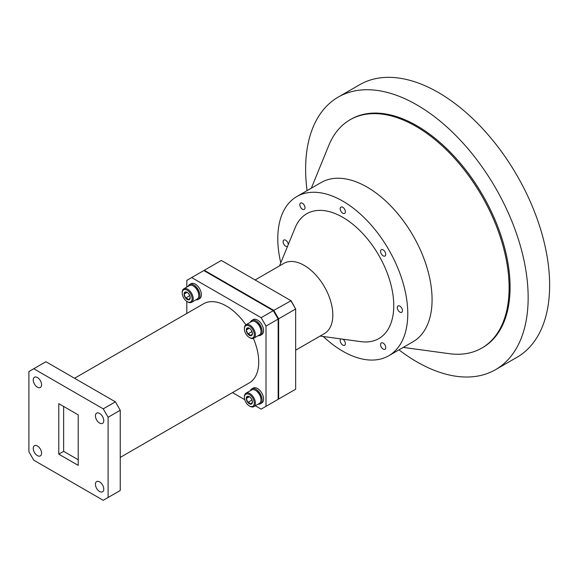 <?xml version="1.0" encoding="UTF-8"?>
<svg xmlns="http://www.w3.org/2000/svg" width="578" height="578" viewBox="0 0 578 578"><rect width="100%" height="100%" fill="white"/><g stroke="black" fill="none" stroke-linecap="round" stroke-linejoin="round"><path stroke-width="0.87" d="M383.156 249.869A3.656 2.11 -120 0 0 381.321 249.689A3.656 2.11 -120 0 0 380.765 252.622A3.656 2.11 -120 0 0 383.156 255.844A3.656 2.11 -120 0 0 384.984 256.025A3.656 2.11 -120 0 0 385.548 253.092A3.656 2.11 -120 0 0 383.156 249.869M342.783 207.256A3.656 2.11 -120 0 0 340.955 207.069A3.656 2.11 -120 0 0 340.391 210.002A3.656 2.11 -120 0 0 342.783 213.231A3.656 2.11 -120 0 0 344.611 213.412A3.656 2.11 -120 0 0 345.174 210.479A3.656 2.11 -120 0 0 342.783 207.256M302.417 203.254A3.656 2.11 -120 0 0 300.582 203.073A3.656 2.11 -120 0 0 300.025 206.006A3.656 2.11 -120 0 0 302.417 209.229A3.656 2.11 -120 0 0 304.245 209.409A3.656 2.11 -120 0 0 304.801 206.476A3.656 2.11 -120 0 0 302.417 203.254M288.278 244.537A3.656 2.11 -120 0 0 285.691 240.217A3.656 2.11 -120 0 0 283.863 240.036A3.656 2.11 -120 0 0 283.299 242.97A3.656 2.11 -120 0 0 285.691 246.192A3.656 2.11 -120 0 0 287.519 246.373A3.656 2.11 -120 0 0 287.526 246.373M340.962 338.918A3.656 2.11 -120 0 0 340.955 338.918A3.656 2.11 -120 0 0 340.391 341.851A3.656 2.11 -120 0 0 342.783 345.08A3.656 2.11 -120 0 0 344.611 345.261A3.656 2.11 -120 0 0 345.203 342.414A3.656 2.11 -120 0 0 342.92 339.185M383.156 343.101A3.656 2.11 -120 0 0 381.321 342.92A3.656 2.11 -120 0 0 380.765 345.854A3.656 2.11 -120 0 0 383.156 349.076A3.656 2.11 -120 0 0 384.984 349.257A3.656 2.11 -120 0 0 385.548 346.323A3.656 2.11 -120 0 0 383.156 343.101M399.875 306.138A3.656 2.11 -120 0 0 398.047 305.957A3.656 2.11 -120 0 0 397.483 308.89A3.656 2.11 -120 0 0 399.875 312.113A3.656 2.11 -120 0 0 401.703 312.293A3.656 2.11 -120 0 0 402.266 309.36A3.656 2.11 -120 0 0 399.875 306.138M338.209 97.104L359.689 84.706A157.361 90.847 60 0 1 438.37 92.502A157.361 90.847 60 0 1 541.167 231.164A157.361 90.847 60 0 1 517.043 357.255L495.57 369.653A157.361 90.847 -120 0 0 519.687 243.562A157.361 90.847 -120 0 0 416.89 104.9A157.361 90.847 -120 0 0 338.209 97.104A157.361 90.847 -120 0 0 307.07 190.646M398.986 349.856A157.361 90.847 -120 0 0 416.89 361.864A157.361 90.847 -120 0 0 495.57 369.653M311.311 188.197L328.86 145.28A131.798 76.094 60 0 1 350.022 119.805L350.99 119.241A131.798 76.094 60 0 1 416.89 125.766A131.798 76.094 60 0 1 502.99 241.907A131.798 76.094 60 0 1 482.789 347.523L481.814 348.079A131.798 76.094 60 0 1 449.171 353.671L403.227 347.407M350.022 119.805A131.798 76.094 60 0 1 415.922 126.329A131.798 76.094 60 0 1 502.022 242.471A131.798 76.094 60 0 1 481.814 348.079M323.297 336.512A91.916 53.068 -120 0 0 342.783 351.214A91.916 53.068 -120 0 0 388.741 355.766L413.039 341.743A91.916 53.068 -120 0 0 427.128 268.084A91.916 53.068 -120 0 0 367.081 187.091A91.916 53.068 -120 0 0 321.122 182.532L296.825 196.563A91.916 53.068 -120 0 0 280.778 262.867M388.741 355.766A91.916 53.068 -120 0 0 402.83 282.115A91.916 53.068 -120 0 0 342.783 201.115A91.916 53.068 -120 0 0 296.825 196.563M295.654 350.189L324.424 333.578A40.539 23.409 -120 0 0 330.638 301.087A40.539 23.409 -120 0 0 304.158 265.367A40.539 23.409 -120 0 0 283.885 263.358L255.108 279.969M320.104 336.078L360.968 341.649A72.084 41.616 -120 0 0 392.91 294.426A72.084 41.616 -120 0 0 342.783 217.314A72.084 41.616 -120 0 0 295.17 227.674L279.557 265.851M291.081 300.733L295.654 308.984L278.647 318.803L278.647 399.037L295.654 389.218L295.654 308.984L290.792 300.567L221.309 260.454L204.309 270.273L273.784 310.386L291.081 300.733M278.163 398.921L278.647 399.037L273.784 401.84M255.317 405.763L261.155 409.137L266.01 406.327L266.01 326.1L261.155 317.683L273.3 310.668L203.817 270.555L204.309 270.273L204.164 270.75M273.387 310.812L273.784 310.386L278.647 318.803L278.076 318.94M95.421 415.842A5.903 3.41 -120 0 0 98 421.781A5.903 3.41 -120 0 0 102.552 423.363A5.903 3.41 -120 0 0 103.773 420.661A5.903 3.41 -120 0 0 101.193 414.715A5.903 3.41 -120 0 0 96.642 413.14A5.903 3.41 -120 0 0 95.421 415.842M95.421 484.292A5.903 3.41 -120 0 0 98 490.231A5.903 3.41 -120 0 0 102.552 491.813A5.903 3.41 -120 0 0 103.773 489.111A5.903 3.41 -120 0 0 101.193 483.165A5.903 3.41 -120 0 0 96.642 481.582A5.903 3.41 -120 0 0 95.421 484.292M33.228 448.384A5.903 3.41 -120 0 0 35.807 454.322A5.903 3.41 -120 0 0 40.359 455.905A5.903 3.41 -120 0 0 41.58 453.203A5.903 3.41 -120 0 0 39.001 447.264A5.903 3.41 -120 0 0 34.449 445.681A5.903 3.41 -120 0 0 33.228 448.384M33.228 379.934A5.903 3.41 -120 0 0 35.807 385.873A5.903 3.41 -120 0 0 40.359 387.455A5.903 3.41 -120 0 0 41.58 384.753A5.903 3.41 -120 0 0 39.001 378.814A5.903 3.41 -120 0 0 34.449 377.232A5.903 3.41 -120 0 0 33.228 379.934M120.246 457.408L249.263 382.925A45.698 26.386 -120 0 0 258.727 362.009A45.698 26.386 -120 0 0 253.388 338.383M245.888 324.829A45.698 26.386 -120 0 0 203.564 303.775L74.555 378.265M78.218 414.881L58.783 403.661L58.783 454.156L78.218 465.377L78.218 414.881M28.9 451.772L28.9 371.546L33.762 368.735L103.238 408.856L115.39 401.84L120.246 410.257L120.246 490.484L103.238 500.302L33.762 460.189L28.9 451.772M120.246 410.257L108.1 417.265L108.1 497.499M108.1 417.265L103.238 408.856M33.762 368.735L45.908 361.727L115.39 401.84M261.155 317.683L191.672 277.57L186.817 280.373L186.817 287.114M186.817 301.384L186.817 313.449M232.508 392.599L244.747 399.658M266.01 406.327L278.163 399.319L278.163 319.085L266.01 326.1M203.817 270.555L191.672 277.57M273.3 310.668L278.163 319.085M63.638 406.471L63.638 451.353L78.218 459.77M63.638 451.353L58.783 454.156M250.332 390.706A8.591 4.956 60 0 1 251.755 388.929A8.591 4.956 60 0 1 260.346 393.893A8.591 4.956 60 0 1 260.346 403.812A8.591 4.956 60 0 1 258.099 404.152M251.755 388.929L253.215 388.091A8.591 4.956 60 0 1 261.805 393.047A8.591 4.956 60 0 1 261.805 402.967L260.346 403.812M188.139 286.348A8.591 4.956 60 0 1 189.562 284.578A8.591 4.956 60 0 1 198.153 289.535A8.591 4.956 60 0 1 198.153 299.455A8.591 4.956 60 0 1 195.906 299.801M189.562 284.578L191.022 283.733A8.591 4.956 60 0 1 199.612 288.697A8.591 4.956 60 0 1 199.612 298.609L198.153 299.455M250.332 322.257A8.591 4.956 60 0 1 251.755 320.479A8.591 4.956 60 0 1 260.346 325.443A8.591 4.956 60 0 1 260.346 335.363A8.591 4.956 60 0 1 258.099 335.71M251.755 320.479L253.215 319.641A8.591 4.956 60 0 1 261.805 324.598A8.591 4.956 60 0 1 261.805 334.518L260.346 335.363M256.054 390.663L255.505 390.345L256.054 390.663A6.987 4.032 60 0 1 260.996 399.225L260.996 399.86A7.767 4.48 -120 0 0 255.505 390.345L255.505 390.345A7.767 4.48 -120 0 0 251.618 389.962L246.011 393.199A7.767 4.48 60 0 1 249.898 393.582A7.767 4.48 60 0 1 254.97 400.424A7.767 4.48 60 0 1 253.778 406.652A7.767 4.48 60 0 1 249.898 406.262L249.349 405.951A6.987 4.032 -120 0 0 254.291 403.097A6.987 4.032 -120 0 0 249.349 394.536A6.987 4.032 -120 0 0 244.407 397.389A6.987 4.032 -120 0 0 249.349 405.951L249.898 406.262M253.778 406.652L259.385 403.415A7.767 4.48 -120 0 0 260.996 399.86M249.349 403.784A4.342 2.507 -120 0 0 250.881 404.195A4.342 2.507 -120 0 0 252.413 402.013A4.342 2.507 -120 0 0 250.881 398.061A4.342 2.507 -120 0 0 249.349 396.696A4.342 2.507 -120 0 0 247.81 396.291A4.342 2.507 -120 0 0 246.279 398.473A4.342 2.507 -120 0 0 247.81 402.425A4.342 2.507 -120 0 0 249.349 403.784M249.559 396.826L247.81 396.291L246.279 398.473L247.81 402.425L249.761 403.076L250.881 404.195L252.413 402.013M244.407 397.389L244.407 396.754A7.767 4.48 60 0 1 246.011 393.199M251.119 398.372L252.116 400.301M249.313 396.718L246.279 398.473M251.798 400.12L247.81 402.425M193.861 286.305L193.312 285.994L193.861 286.305A6.987 4.032 60 0 1 198.803 294.867L198.803 295.502A7.767 4.48 -120 0 0 193.312 285.994L193.312 285.994A7.767 4.48 -120 0 0 189.425 285.604L183.818 288.841A7.767 4.48 60 0 1 187.706 289.231A7.767 4.48 60 0 1 192.777 296.073A7.767 4.48 60 0 1 191.585 302.294A7.767 4.48 60 0 1 187.706 301.911L187.156 301.593A6.987 4.032 -120 0 0 192.098 298.739A6.987 4.032 -120 0 0 187.156 290.178A6.987 4.032 -120 0 0 182.214 293.032A6.987 4.032 -120 0 0 187.156 301.593L187.706 301.911M191.585 302.294L197.192 299.057A7.767 4.48 -120 0 0 198.803 295.502M187.156 299.426A4.342 2.507 -120 0 0 188.688 299.838A4.342 2.507 -120 0 0 190.22 297.656A4.342 2.507 -120 0 0 188.688 293.703A4.342 2.507 -120 0 0 187.156 292.345A4.342 2.507 -120 0 0 185.617 291.933A4.342 2.507 -120 0 0 184.086 294.115A4.342 2.507 -120 0 0 185.617 298.067A4.342 2.507 -120 0 0 187.156 299.426M187.366 292.475L185.617 291.933L184.086 294.115L185.617 298.067L187.568 298.718L188.688 299.838L190.22 297.656M182.214 293.032L182.214 292.396A7.767 4.48 60 0 1 183.818 288.841M188.927 294.014L189.916 295.95M187.12 292.36L184.086 294.115M189.606 295.77L185.617 298.067M256.054 322.213L255.505 321.895L256.054 322.213A6.987 4.032 60 0 1 260.996 330.775L260.996 331.411A7.767 4.48 -120 0 0 255.505 321.895L255.505 321.895A7.767 4.48 -120 0 0 251.618 321.512L246.011 324.749A7.767 4.48 60 0 1 249.898 325.132A7.767 4.48 60 0 1 254.97 331.982A7.767 4.48 60 0 1 253.778 338.202A7.767 4.48 60 0 1 249.898 337.819A7.767 4.48 60 0 1 249.898 337.812L249.349 337.501A6.987 4.032 -120 0 0 254.291 334.648A6.987 4.032 -120 0 0 249.349 326.086A6.987 4.032 -120 0 0 244.407 328.94A6.987 4.032 -120 0 0 249.349 337.501L249.898 337.812M253.778 338.202L259.385 334.965A7.767 4.48 -120 0 0 260.996 331.411M249.349 335.334A4.342 2.507 -120 0 0 250.881 335.746A4.342 2.507 -120 0 0 252.413 333.564A4.342 2.507 -120 0 0 250.881 329.612A4.342 2.507 -120 0 0 249.349 328.253A4.342 2.507 -120 0 0 247.81 327.842A4.342 2.507 -120 0 0 246.279 330.024A4.342 2.507 -120 0 0 247.81 333.976A4.342 2.507 -120 0 0 249.349 335.334M249.559 328.376L247.81 327.842L246.279 330.024L247.81 333.976L249.761 334.626L250.881 335.746L252.413 333.564M244.407 328.94L244.407 328.304A7.767 4.48 60 0 1 246.011 324.749M251.119 329.922L252.116 331.859M249.313 328.268L246.279 330.024M251.798 331.671L247.81 333.976"/></g></svg>
